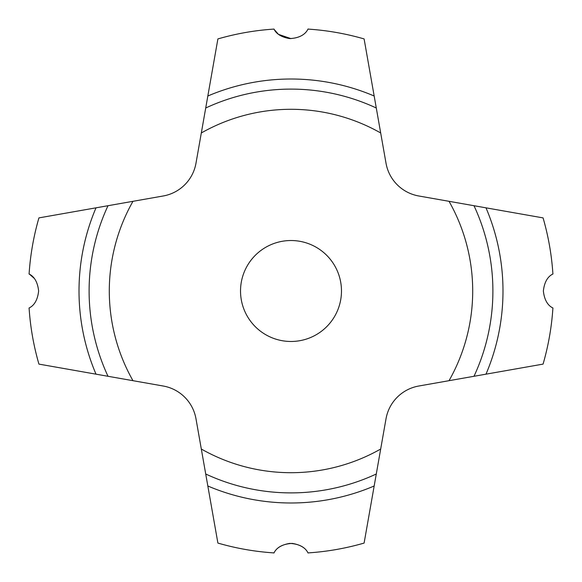 <?xml version="1.0" encoding="UTF-8"?>
<svg xmlns="http://www.w3.org/2000/svg" width="582" height="582" viewBox="0 0 582 582"><rect width="100%" height="100%" fill="white"/><g stroke="black" fill="none" stroke-linecap="round" stroke-linejoin="round"><path stroke-width="0.87" d="M485.992 207.832L543.071 217.894A262.46 262.46 0 0 1 552.9 273.853C553.977 274.107 545.05 275.351 543.37 291C545.05 306.649 553.977 307.893 552.9 308.147A262.46 262.46 0 0 1 543.071 364.106L473.995 376.285A201.896 201.896 0 0 0 473.995 205.715L485.992 207.832A211.986 211.986 0 0 1 485.992 374.168M552.9 308.147C553.977 307.893 545.05 306.649 543.37 291C545.05 275.351 553.977 274.107 552.9 273.853M201.314 132.972L195.981 163.222A40.376 40.376 0 0 1 163.222 195.981L132.972 201.314A181.7 181.7 0 0 0 132.972 380.686L163.222 386.019A40.376 40.376 0 0 1 195.981 418.778L201.314 449.028A181.7 181.7 0 0 0 380.686 449.028L386.019 418.778A40.376 40.376 0 0 1 418.778 386.019L449.028 380.686A181.7 181.7 0 0 0 449.028 201.314L418.778 195.981A40.376 40.376 0 0 1 386.019 163.222L380.686 132.972A181.7 181.7 0 0 0 201.314 132.972L217.894 38.929A262.46 262.46 0 0 1 273.853 29.1L278.211 34.069M278.632 34.403L290.993 38.63M273.853 29.1C274.18 28.198 275.126 36.186 289.727 38.594C306.336 37.779 308.009 27.827 308.147 29.1A262.46 262.46 0 0 1 364.106 38.929L376.285 108.005A201.896 201.896 0 0 0 205.715 108.005M374.168 485.992L364.106 543.071A262.46 262.46 0 0 1 308.147 552.9C308.009 554.173 306.336 544.221 289.727 543.406C275.126 545.814 274.18 553.802 273.853 552.9A262.46 262.46 0 0 1 217.894 543.071L205.715 473.995A201.896 201.896 0 0 0 376.285 473.995L374.168 485.992A211.986 211.986 0 0 1 207.832 485.992M132.972 380.686L38.929 364.106A262.46 262.46 0 0 1 29.1 308.147C28.023 307.893 36.95 306.649 38.63 291C36.95 306.649 28.023 307.893 29.1 308.147M34.083 278.232L29.1 273.853A262.46 262.46 0 0 1 38.929 217.894L108.005 205.715A201.896 201.896 0 0 0 108.005 376.285M273.853 552.9C273.991 554.173 275.664 544.221 292.273 543.406C306.874 545.814 307.82 553.802 308.147 552.9M38.63 291C36.95 275.351 28.023 274.107 29.1 273.853M449.028 201.314L473.995 205.715M132.972 201.314L108.005 205.715M201.314 449.028L205.715 473.995M380.686 449.028L376.285 473.995M380.686 132.972L376.285 108.005M246.703 266.803A50.474 50.474 0 0 1 315.197 246.703A50.474 50.474 0 0 1 335.297 315.197A50.474 50.474 0 0 1 266.803 335.297A50.474 50.474 0 0 1 246.703 266.803M449.028 380.686L473.995 376.285M207.832 96.008A211.986 211.986 0 0 1 374.168 96.008M96.008 374.168A211.986 211.986 0 0 1 96.008 207.832"/></g></svg>
